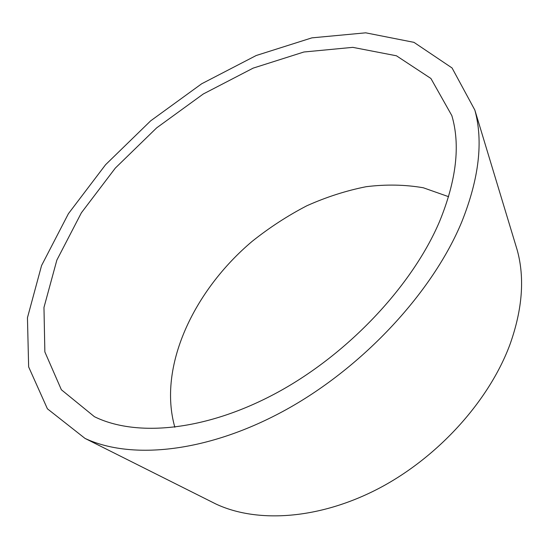 <?xml version="1.0" encoding="UTF-8"?>
<svg xmlns="http://www.w3.org/2000/svg" width="549" height="549" viewBox="0 0 549 549"><rect width="100%" height="100%" fill="white"/><g stroke="black" fill="none" stroke-linecap="round" stroke-linejoin="round"><path stroke-width="0.82" d="M439.612 221.371C456.411 180.271 460.487 145.032 451.854 115.64L430.91 78.48L396.433 55.785L352.774 47.351L303.892 52.004L253.144 68.131L203.281 93.989L156.65 127.869L115.338 168.069L81.376 212.806L56.863 260.082L43.968 307.454L44.86 351.916L61.364 389.749L94.428 416.698C136.591 437.464 206.836 430.944 277.931 392.178C348.924 353.412 412.56 285.233 439.612 221.371M461.887 221.597C479.078 178.411 483.394 141.23 474.844 110.061L452.053 67.959L413.96 42.348L365.716 32.823L311.887 37.86L256.198 55.518L201.641 83.798L150.701 120.807L105.573 164.721L68.426 213.671L41.566 265.551L27.45 317.747L28.644 366.904L47.406 408.799L85.02 438.411C131.63 460.282 208.771 452.506 286.544 409.424C364.213 366.361 433.209 291.258 461.887 221.597M210.226 501.162L215.901 504.003C257.316 523.492 319.779 519.478 379.386 488.13C438.898 456.72 489.653 399.981 510.179 343.887C522.476 309.053 524.823 277.821 517.24 250.186L515.401 244.113M448.588 196.686L423.306 187.772C405.018 184.601 385.961 184.244 366.135 186.708C346.179 190.668 326.415 197.016 306.85 205.765C287.642 215.736 269.429 227.581 252.204 241.313C193.44 290.84 157.68 367.055 174.85 427.259M517.24 250.186L474.844 110.061M215.901 504.003L85.02 438.411"/></g></svg>
